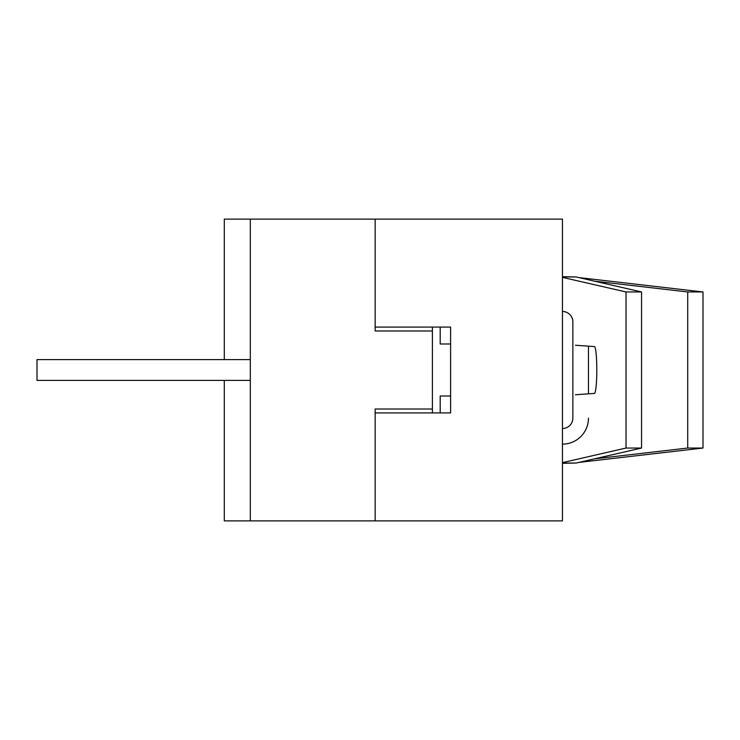 <?xml version="1.0" encoding="UTF-8"?>
<svg xmlns="http://www.w3.org/2000/svg" width="740" height="740" viewBox="0 0 740 740"><rect width="100%" height="100%" fill="white"/><g stroke="black" fill="none" stroke-linecap="round" stroke-linejoin="round"><path stroke-width="1.11" d="M224.294 359.594L224.294 219.123L250.305 219.123L250.305 520.877L375.161 520.877L375.161 409.017L432.391 409.017L432.391 412.92M250.305 219.123L375.161 219.123L375.161 330.983L432.391 330.983L432.391 409.017M432.391 327.08L432.391 330.983M224.294 380.406L224.294 520.877L250.305 520.877M250.305 380.406L37 380.406L37 359.594L250.305 359.594M562.456 463.036L576.192 463.036L641.552 448.042L641.552 291.958L576.192 276.964L562.456 276.964M641.552 291.958L626.031 291.958L562.456 277.38M575.461 345.238L594.423 346.588A23.412 2.396 90 0 1 596.801 370A23.412 2.396 90 0 1 594.423 393.412L575.461 394.762M562.456 462.62L626.031 448.042L626.031 291.958M641.552 448.042L626.031 448.042M562.456 463.323L576.192 463.036M562.456 276.677L576.192 276.964M440.198 327.08L440.198 343.989L450.605 343.989M450.605 396.011L440.198 396.011L440.198 412.92M588.466 346.163L588.466 393.837M588.466 418.128A26.011 26.011 0 0 1 562.456 444.139A26.011 26.011 0 0 0 588.466 418.128M562.456 219.123L562.456 520.877L375.161 520.877L375.161 412.92L450.605 412.92L450.605 327.08L375.161 327.08L375.161 219.123L562.456 219.123M578.939 462.408L703 448.042L703 291.958L578.939 277.593M703 291.958L687.719 291.958L594.516 281.172M563.168 277.537L562.456 277.454M562.456 462.546L563.168 462.463M594.516 458.828L687.719 448.042L687.719 291.958M703 448.042L687.719 448.042M562.456 311.475A10.406 10.406 0 0 1 572.862 321.872L572.862 418.128A10.406 10.406 0 0 1 562.456 428.525"/></g></svg>
